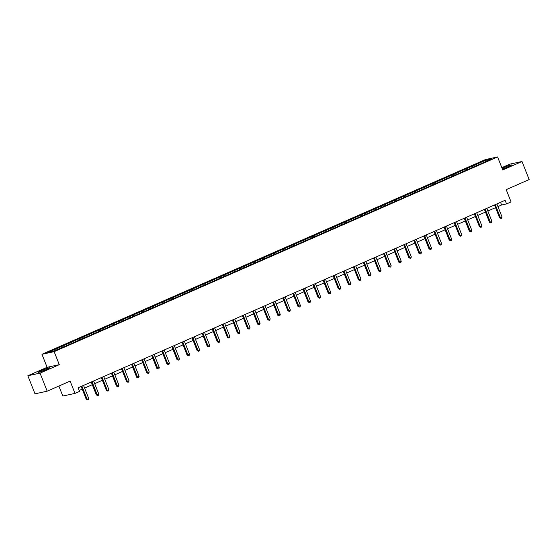 <?xml version="1.0" encoding="UTF-8"?>
<svg xmlns="http://www.w3.org/2000/svg" width="557" height="557" viewBox="0 0 557 557"><rect width="100%" height="100%" fill="white"/><g stroke="black" fill="none" stroke-linecap="round" stroke-linejoin="round"><path stroke-width="0.84" d="M46.523 369.486A6.078 0.473 -21.6 0 0 49.615 367.801A6.078 0.473 -21.6 0 0 41.392 370.6A6.078 0.473 -21.6 0 0 38.301 372.278A6.078 0.473 -21.6 0 0 46.523 369.486M502.358 169.008A6.078 0.473 -21.6 0 0 508.457 166.661A6.078 0.473 -21.6 0 0 511.542 164.983A6.078 0.473 -21.6 0 0 503.319 167.775A6.078 0.473 -21.6 0 0 502.094 168.332M58.861 386.064L62.809 396.041L74.993 393.402L79.519 391.418L78.084 387.804L505.115 200.304L506.55 203.918L511.075 201.933L506.209 189.645L529.15 179.57L522 161.502L509.815 164.141L501.822 167.65M27.85 375.759L35 393.827L47.185 391.188L40.034 373.12L59.293 364.668L54.14 351.655L41.956 354.294L47.108 367.3L27.85 375.759L40.034 373.12M54.14 351.655L497.589 156.949L485.405 159.587L41.956 354.294M486.86 159.748L47.679 352.581L52.685 351.495L64.87 346.412L482.084 163.229L491.866 158.661L486.86 159.748L486.825 160.876M62.544 346.05L63.289 346.844M68.748 343.328L69.493 344.115M72.626 341.629L73.371 342.416M78.829 338.9L79.574 339.693M82.708 337.201L83.453 337.988M88.911 334.478L89.656 335.265M92.789 332.773L93.534 333.559M98.993 330.05L99.738 330.837M102.864 328.345L103.609 329.138M109.075 325.622L109.813 326.409M112.946 323.923L113.691 324.71M119.149 321.194L119.894 321.988M123.027 319.495L123.772 320.282M129.231 316.773L129.976 317.56M133.109 315.067L133.854 315.854M139.313 312.345L140.058 313.131M143.191 310.639L143.936 311.433M149.394 307.917L150.139 308.703M153.272 306.218L154.017 307.004M159.476 303.488L160.221 304.282M163.354 301.79L164.099 302.576M169.558 299.067L170.303 299.854M173.436 297.361L174.181 298.148M179.639 294.639L180.384 295.426M183.518 292.933L184.263 293.727M189.721 290.211L190.466 290.998M193.599 288.512L194.344 289.299M199.803 285.783L200.548 286.577M203.681 284.084L204.426 284.871M209.885 281.362L210.63 282.148M213.763 279.656L214.508 280.443M219.966 276.933L220.711 277.72M223.844 275.228L224.589 276.021M230.048 272.505L230.793 273.292M233.926 270.806L234.671 271.593M240.13 268.077L240.875 268.871M244.008 266.378L244.753 267.165M250.211 263.656L250.956 264.443M254.089 261.95L254.834 262.737M260.293 259.228L261.038 260.015M264.171 257.522L264.909 258.316M270.375 254.8L271.12 255.586M274.246 253.101L274.991 253.888M280.45 250.372L281.194 251.165M284.328 248.673L285.073 249.459M290.531 245.95L291.276 246.737M294.409 244.245L295.154 245.031M300.613 241.522L301.358 242.309M304.491 239.816L305.236 240.61M310.695 237.094L311.44 237.881M314.573 235.395L315.318 236.182M320.776 232.666L321.521 233.46M324.654 230.967L325.399 231.754M330.858 228.245L331.603 229.031M334.736 226.539L335.481 227.326M340.94 223.817L341.685 224.603M344.818 222.111L345.563 222.904M351.021 219.388L351.766 220.175M354.9 217.69L355.645 218.476M361.103 214.96L361.848 215.754M364.981 213.261L365.726 214.048M371.185 210.539L371.93 211.326M375.063 208.833L375.808 209.62M381.267 206.111L382.011 206.898M385.145 204.405L385.89 205.199M391.348 201.683L392.093 202.47M395.226 199.984L395.971 200.771M401.43 197.255L402.175 198.048M405.308 195.556L406.053 196.343M411.512 192.833L412.257 193.62M415.39 191.128L416.135 191.914M421.593 188.405L422.338 189.192M425.471 186.699L426.216 187.493M431.675 183.977L432.42 184.764M435.546 182.278L436.291 183.065M441.757 179.549L442.495 180.343M445.628 177.85L446.373 178.637M451.831 175.128L452.576 175.915M455.71 173.422L456.455 174.209M461.913 170.7L462.658 171.486M465.791 168.994L466.536 169.788M471.995 166.271L472.74 167.058M475.873 164.573L476.618 165.359M74.993 393.402L70.126 381.12L47.185 391.188M497.589 156.949L502.741 169.962L522 161.502M497.93 206.605L501.613 204.99L506.55 203.918M79.143 390.478L82.22 389.134M84.594 388.09L92.302 384.706M94.676 383.662L102.384 380.278M104.758 379.233L112.465 375.85M114.839 374.805L122.547 371.428M124.921 370.384L132.629 367M135.003 365.956L142.703 362.572M145.085 361.528L152.785 358.144M155.166 357.1L162.867 353.723M165.248 352.678L172.949 349.295M175.33 348.25L183.03 344.867M185.411 343.822L193.112 340.438M195.493 339.394L203.194 336.017M205.568 334.973L213.275 331.589M215.65 330.545L223.357 327.161M225.731 326.117L233.439 322.733M235.813 321.688L243.52 318.312M245.895 317.267L253.602 313.883M255.976 312.839L263.684 309.455M266.058 308.411L273.766 305.027M276.14 303.983L283.847 300.606M286.221 299.562L293.929 296.178M296.303 295.133L304.004 291.75M306.385 290.705L314.085 287.321M316.467 286.277L324.167 282.9M326.548 281.856L334.249 278.472M336.63 277.428L344.33 274.044M346.712 273L354.412 269.616M356.793 268.571L364.494 265.188M366.875 264.15L374.576 260.767M376.95 259.722L384.657 256.338M387.031 255.294L394.739 251.91M397.113 250.866L404.821 247.482M407.195 246.445L414.902 243.061M417.277 242.017L424.984 238.633M427.358 237.588L435.066 234.205M437.44 233.16L445.147 229.776M447.522 228.739L455.229 225.355M457.603 224.311L465.311 220.927M467.685 219.883L475.386 216.499M477.767 215.455L485.467 212.071M487.848 211.033L495.549 207.65M58.666 347.756L59.411 348.543M500.548 202.309L501.613 204.99M474.675 164.83L475.142 166.007M464.594 169.258L465.06 170.435M454.512 173.68L454.978 174.863M444.43 178.108L444.897 179.284M434.349 182.536L434.815 183.713M424.267 186.964L424.733 188.141M414.185 191.385L414.652 192.569M404.103 195.813L404.57 196.99M394.022 200.242L394.488 201.418M383.94 204.67L384.407 205.846M373.858 209.091L374.325 210.274M363.777 213.519L364.243 214.696M353.695 217.947L354.161 219.124M343.613 222.375L344.08 223.552M333.532 226.796L333.998 227.98M323.457 231.225L323.923 232.401M313.375 235.653L313.842 236.829M303.293 240.081L303.76 241.258M293.212 244.502L293.678 245.686M283.13 248.93L283.597 250.107M273.048 253.358L273.515 254.535M262.967 257.787L263.433 258.963M252.885 262.208L253.351 263.391M242.803 266.636L243.27 267.813M232.722 271.064L233.188 272.241M222.64 275.492L223.106 276.669M212.558 279.913L213.025 281.097M202.476 284.342L202.943 285.518M192.395 288.77L192.861 289.946M182.313 293.198L182.78 294.375M172.231 297.626L172.698 298.803M162.157 302.047L162.623 303.231M152.075 306.475L152.541 307.652M141.993 310.903L142.46 312.08M131.912 315.332L132.378 316.508M121.83 319.753L122.296 320.936M111.748 324.181L112.215 325.358M101.666 328.609L102.133 329.786M91.585 333.037L92.051 334.214M81.503 337.458L81.97 338.642M71.421 341.887L71.888 343.063M61.34 346.315L61.806 347.491M59.293 364.668L47.108 367.3M494.491 204.969L499.608 217.891L500.43 217.71L495.25 204.635M502.045 217.007L501.683 218.212L501.042 218.497L500.43 217.71L502.045 217.007L496.872 203.925M501.042 218.497L499.608 217.891M484.409 209.397L489.526 222.32L490.348 222.139L485.175 209.063M491.963 221.428L491.608 222.64L490.961 222.918L490.348 222.139L491.963 221.428L486.79 208.353M490.961 222.918L489.526 222.32M474.327 213.825L479.445 226.748L480.266 226.567L475.093 213.491M481.882 225.857L481.527 227.061L480.879 227.347L480.266 226.567L481.882 225.857L476.708 212.781M480.879 227.347L479.445 226.748M464.246 218.253L469.363 231.169L470.185 230.995L465.011 217.919M471.8 230.285L471.445 231.489L470.797 231.775L470.185 230.995L471.8 230.285L466.627 217.209M470.797 231.775L469.363 231.169M454.164 222.675L459.281 235.597L460.103 235.416L454.93 222.34M461.718 234.713L461.363 235.917L460.716 236.203L460.103 235.416L461.718 234.713L456.545 221.63M460.716 236.203L459.281 235.597M444.082 227.103L449.2 240.025L450.021 239.844L444.848 226.769M451.636 239.134L451.281 240.346L450.634 240.624L450.021 239.844L451.636 239.134L446.463 226.058M450.634 240.624L449.2 240.025M434.007 231.531L439.118 244.453L439.939 244.272L434.766 231.197M441.562 243.562L441.2 244.767L440.552 245.052L439.939 244.272L441.562 243.562L436.382 230.487M440.552 245.052L439.118 244.453M423.926 235.959L429.036 248.875L429.865 248.701L424.685 235.625M431.48 247.99L431.118 249.195L430.47 249.48L429.865 248.701L431.48 247.99L426.3 234.915M430.47 249.48L429.036 248.875M413.844 240.38L418.955 253.303L419.783 253.122L414.603 240.046M421.398 252.418L421.036 253.623L420.389 253.908L419.783 253.122L421.398 252.418L416.218 239.336M420.389 253.908L418.955 253.303M403.762 244.808L408.873 257.731L409.701 257.55L404.521 244.474M411.317 256.84L410.955 258.051L410.307 258.33L409.701 257.55L411.317 256.84L406.137 243.764M410.307 258.33L408.873 257.731M393.681 249.237L398.791 262.159L399.62 261.978L394.44 248.902M401.235 261.268L400.873 262.472L400.225 262.758L399.62 261.978L401.235 261.268L396.055 248.192M400.225 262.758L398.791 262.159M383.599 253.665L388.716 266.58L389.538 266.406L384.358 253.331M391.153 265.696L390.791 266.9L390.144 267.186L389.538 266.406L391.153 265.696L385.973 252.62M390.144 267.186L388.716 266.58M373.517 258.086L378.635 271.008L379.456 270.834L374.276 257.752M381.072 270.124L380.709 271.329L380.062 271.614L379.456 270.834L381.072 270.124L375.891 257.042M380.062 271.614L378.635 271.008M363.436 262.514L368.553 275.437L369.375 275.255L364.194 262.18M370.99 274.545L370.628 275.757L369.98 276.035L369.375 275.255L370.99 274.545L365.81 261.47M369.98 276.035L368.553 275.437M353.354 266.942L358.471 279.865L359.293 279.684L354.113 266.608M360.908 278.973L360.546 280.178L359.906 280.463L359.293 279.684L360.908 278.973L355.728 265.898M359.906 280.463L358.471 279.865M343.272 271.37L348.39 284.286L349.211 284.112L344.031 271.036M350.826 283.402L350.464 284.606L349.824 284.892L349.211 284.112L350.826 283.402L345.646 270.326M349.824 284.892L348.39 284.286M333.19 275.792L338.308 288.714L339.129 288.54L333.949 275.457M340.745 287.83L340.383 289.034L339.742 289.32L339.129 288.54L340.745 287.83L335.572 274.754M339.742 289.32L338.308 288.714M323.109 280.22L328.226 293.142L329.048 292.961L323.875 279.886M330.663 292.251L330.308 293.462L329.66 293.741L329.048 292.961L330.663 292.251L325.49 279.175M329.66 293.741L328.226 293.142M313.027 284.648L318.144 297.57L318.966 297.389L313.793 284.314M320.581 296.679L320.226 297.884L319.579 298.169L318.966 297.389L320.581 296.679L315.408 283.604M319.579 298.169L318.144 297.57M302.945 289.076L308.063 301.991L308.884 301.817L303.711 288.742M310.5 301.107L310.145 302.312L309.497 302.597L308.884 301.817L310.5 301.107L305.327 288.032M309.497 302.597L308.063 301.991M292.864 293.497L297.981 306.42L298.803 306.246L293.63 293.163M300.418 305.535L300.063 306.74L299.415 307.025L298.803 306.246L300.418 305.535L295.245 292.46M299.415 307.025L297.981 306.42M282.782 297.925L287.899 310.848L288.721 310.667L283.548 297.591M290.336 309.957L289.981 311.168L289.334 311.447L288.721 310.667L290.336 309.957L285.163 296.881M289.334 311.447L287.899 310.848M272.7 302.354L277.818 315.276L278.639 315.095L273.466 302.019M280.255 314.385L279.899 315.589L279.252 315.875L278.639 315.095L280.255 314.385L275.081 301.309M279.252 315.875L277.818 315.276M262.625 306.782L267.736 319.697L268.558 319.523L263.384 306.447M270.18 318.813L269.818 320.017L269.17 320.303L268.558 319.523L270.18 318.813L265 305.737M269.17 320.303L267.736 319.697M252.544 311.203L257.654 324.125L258.483 323.951L253.303 310.869M260.098 323.241L259.736 324.446L259.089 324.731L258.483 323.951L260.098 323.241L254.918 310.165M259.089 324.731L257.654 324.125M242.462 315.631L247.573 328.553L248.401 328.372L243.221 315.297M250.016 327.662L249.654 328.874L249.007 329.152L248.401 328.372L250.016 327.662L244.836 314.587M249.007 329.152L247.573 328.553M232.38 320.059L237.491 332.982L238.319 332.801L233.139 319.725M239.935 332.09L239.573 333.295L238.925 333.58L238.319 332.801L239.935 332.09L234.755 319.015M238.925 333.58L237.491 332.982M222.299 324.487L227.416 337.403L228.238 337.229L223.058 324.153M229.853 336.519L229.491 337.723L228.843 338.008L228.238 337.229L229.853 336.519L224.673 323.443M228.843 338.008L227.416 337.403M212.217 328.909L217.334 341.831L218.156 341.657L212.976 328.574M219.771 340.947L219.409 342.151L218.762 342.437L218.156 341.657L219.771 340.947L214.591 327.871M218.762 342.437L217.334 341.831M202.135 333.337L207.253 346.259L208.074 346.078L202.894 333.002M209.69 345.368L209.328 346.579L208.68 346.858L208.074 346.078L209.69 345.368L204.51 332.292M208.68 346.858L207.253 346.259M192.054 337.765L197.171 350.687L197.993 350.506L192.813 337.431M199.608 349.796L199.246 351.001L198.598 351.286L197.993 350.506L199.608 349.796L194.428 336.72M198.598 351.286L197.171 350.687M181.972 342.193L187.089 355.108L187.911 354.934L182.731 341.859M189.526 354.224L189.164 355.429L188.524 355.714L187.911 354.934L189.526 354.224L184.346 341.149M188.524 355.714L187.089 355.108M171.89 346.614L177.008 359.537L177.829 359.362L172.649 346.28M179.445 358.652L179.082 359.857L178.442 360.142L177.829 359.362L179.445 358.652L174.264 345.577M178.442 360.142L177.008 359.537M161.809 351.042L166.926 363.965L167.748 363.784L162.574 350.708M169.363 363.073L169.001 364.285L168.36 364.563L167.748 363.784L169.363 363.073L164.19 349.998M168.36 364.563L166.926 363.965M151.727 355.47L156.844 368.393L157.666 368.212L152.493 355.136M159.281 367.502L158.926 368.706L158.279 368.992L157.666 368.212L159.281 367.502L154.108 354.426M158.279 368.992L156.844 368.393M141.645 359.899L146.763 372.814L147.584 372.64L142.411 359.564M149.199 371.93L148.844 373.134L148.197 373.42L147.584 372.64L149.199 371.93L144.026 358.854M148.197 373.42L146.763 372.814M131.563 364.32L136.681 377.242L137.502 377.068L132.329 363.986M139.118 376.358L138.763 377.562L138.115 377.848L137.502 377.068L139.118 376.358L133.945 363.282M138.115 377.848L136.681 377.242M121.482 368.748L126.599 381.67L127.421 381.489L122.248 368.414M129.036 380.779L128.681 381.991L128.033 382.269L127.421 381.489L129.036 380.779L123.863 367.704M128.033 382.269L126.599 381.67M111.4 373.176L116.517 386.098L117.339 385.917L112.166 372.842M118.954 385.207L118.599 386.412L117.952 386.697L117.339 385.917L118.954 385.207L113.781 372.132M117.952 386.697L116.517 386.098M101.325 377.604L106.436 390.52L107.257 390.346L102.084 377.27M108.88 389.635L108.518 390.84L107.87 391.125L107.257 390.346L108.88 389.635L103.699 376.56M107.87 391.125L106.436 390.52M91.244 382.032L96.354 394.948L97.183 394.774L92.002 381.691M98.798 394.064L98.436 395.268L97.788 395.554L97.183 394.774L98.798 394.064L93.618 380.988M97.788 395.554L96.354 394.948M81.162 386.454L86.272 399.376L87.101 399.195L81.921 386.119M88.716 398.485L88.354 399.696L87.707 399.975L87.101 399.195L88.716 398.485L83.536 385.409M87.707 399.975L86.272 399.376"/></g></svg>
